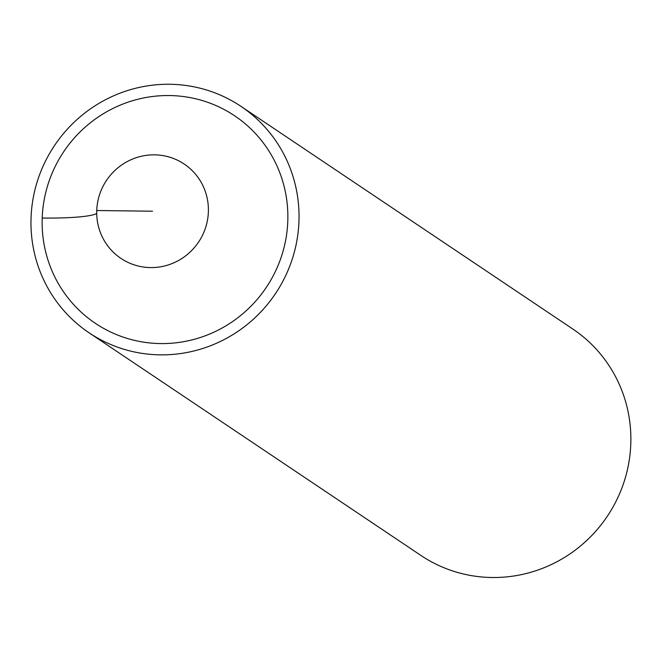 <?xml version="1.0" encoding="UTF-8"?>
<svg xmlns="http://www.w3.org/2000/svg" width="664" height="664" viewBox="0 0 664 664"><rect width="100%" height="100%" fill="white"/><g stroke="black" fill="none" stroke-linecap="round" stroke-linejoin="round"><path stroke-width="1" d="M89.042 332.772L420.885 555.428A136.327 132.991 -56.1 0 0 557.129 561.636A136.327 132.991 -56.1 0 0 630.8 443.884A136.327 132.991 -56.1 0 0 572.816 329.02L240.966 106.356M298.958 221.228A136.327 132.991 -56.1 0 0 240.974 106.364A136.327 132.991 -56.1 0 0 54.572 145.449A136.327 132.991 -56.1 0 0 89.034 332.764A136.327 132.991 -56.1 0 0 225.287 338.98A136.327 132.991 -56.1 0 0 298.958 221.228M287.794 221.095A124.965 121.91 -56.1 0 0 107.36 111.394A124.965 121.91 -56.1 0 0 99.857 326.198A124.965 121.91 -56.1 0 0 287.794 221.095M208.371 211.907A56.805 55.411 -56.1 0 0 184.21 164.049A56.805 55.411 -56.1 0 0 106.547 180.334A56.805 55.411 -56.1 0 0 120.906 258.379A56.805 55.411 -56.1 0 0 177.678 260.969A56.805 55.411 -56.1 0 0 208.371 211.907M152.562 211.21L96.745 210.521M96.72 213.476A68.168 8.051 2 0 1 42.214 218.033"/></g></svg>
